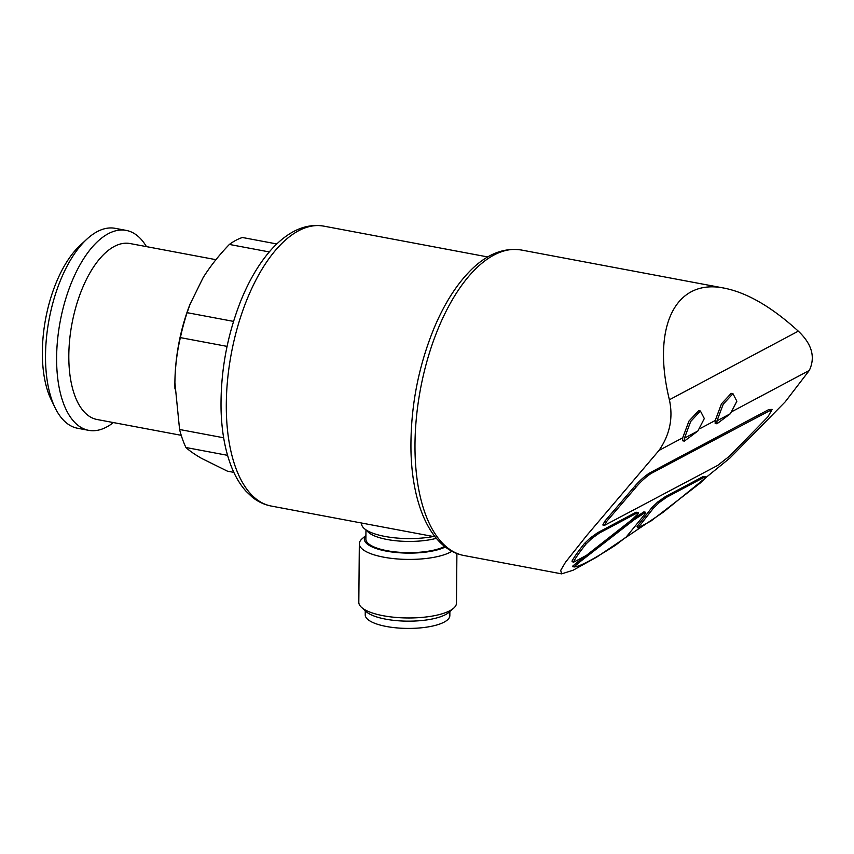 <?xml version="1.0" encoding="UTF-8"?>
<svg xmlns="http://www.w3.org/2000/svg" width="854" height="854" viewBox="0 0 854 854"><rect width="100%" height="100%" fill="white"/><g stroke="black" fill="none" stroke-linecap="round" stroke-linejoin="round"><path stroke-width="1.28" d="M276.76 243.945L242.429 237.497A120.03 56.759 -79.4 0 0 229.374 244.436L269.245 251.93M233.836 472.369L227.399 471.162L201.576 458.374C194.701 454.424 189.481 450.795 185.926 447.507A120.03 56.759 -79.4 0 1 179.586 429.498L174.899 382.603A109.856 51.945 -79.4 0 1 189.855 304.632L203.156 277.593C210.351 266.149 219.094 255.1 229.374 244.436M227.559 455.331L185.926 447.507M223.652 437.782L179.586 429.498M227.057 346.382L180.386 337.618A120.03 56.759 -79.4 0 1 187.101 312.671L190.602 302.743M233.526 321.392L187.101 312.671M174.953 388.933A109.856 51.945 -79.4 0 1 174.889 384.268A109.856 51.945 -79.4 0 1 174.899 382.603C175.145 366.996 176.97 351.997 180.386 337.618M637.084 526.534L637.917 527.964L650.983 521.015L700.002 483.236L705.436 477.984C706.226 476.724 705.788 476.5 704.112 477.311L702.351 476.98L665.042 496.836L657.761 501.971L651.73 507.767L637.084 526.534M657.761 501.971L659.523 502.301L653.491 508.098L637.917 527.964M573.333 562.327L586.399 555.378L632.302 519.371L638.29 513.606C638.973 512.453 638.461 512.304 636.774 513.137L635.013 512.806L597.704 532.661L590.146 538.063L584.52 543.422C578.382 551.076 574.198 557 571.966 561.195A148.105 70.028 100.6 0 0 573.333 562.327C575.382 558.142 579.695 551.951 586.282 543.752L591.907 538.394L590.146 538.063M574.849 566.864L574.571 566.362L574.849 566.864C580.336 566.266 593.893 559.05 615.531 545.204L626.281 536.931L645.026 514.033L645.592 512.251L643.831 511.909L632.045 519.68L605.486 540.678M645.592 512.251L633.807 520.011L580.923 561.067L579.161 560.736L572.81 566.031L573.087 566.533M586.047 555.57L579.161 560.736M636.529 513.275C637.212 512.122 636.7 511.973 635.013 512.806M651.122 473.458L772.155 409.418L767.906 416.837L729.668 455.993L717.67 465.43L604.579 525.317L606.639 521.463L636.251 486.908C641.066 481.325 646.03 476.842 651.122 473.458L649.36 473.127L768.803 409.557L772.155 409.386M649.36 473.127C644.268 476.511 639.315 480.983 634.49 486.577L604.878 521.132L602.817 524.975L604.568 525.327M732.39 411.372L809.304 370.444L785.264 401.786L729.828 458.128L663.152 512.293L596.765 557.075L573.141 570.205L561.622 573.867L560.704 570.365L565.519 562.22L586.922 535.277L659.01 450.421L682.688 437.824L682.624 440.771L684.374 441.112L684.449 438.155L690.694 421.481L700.419 411.009L704.315 418.545L697.878 431.003L684.385 441.102M699.842 428.697L715.236 420.499L715.172 423.445M703.664 477.653C704.465 476.393 704.027 476.169 702.351 476.98M700.419 411.009L698.657 410.678L688.943 421.107L682.688 437.824M732.967 393.694L736.863 401.231L730.426 413.688L716.933 423.787L716.997 420.83L723.242 404.166L732.967 393.694L731.205 393.352L721.491 403.793L715.236 420.499M659.01 450.421C669.846 434.75 673.315 417.873 669.387 399.768L798.309 331.16C811.94 344.045 815.602 357.143 809.304 370.444M798.309 331.16C771.888 307.077 747.261 292.751 724.416 288.172C675.503 278.009 651.527 326.634 669.387 399.768M181.219 435.316L97.025 419.495A89.51 42.326 -79.4 0 1 71.96 323.709A89.51 42.326 -79.4 0 1 130.086 243.55L215.945 259.68M113.379 422.57A101.722 48.102 -79.4 0 1 88.667 430.341A101.722 48.102 -79.4 0 1 60.186 321.488A101.722 48.102 -79.4 0 1 126.243 230.409A101.722 48.102 -79.4 0 1 146.44 246.625M88.667 430.341L77.586 428.26A101.722 48.102 -79.4 0 1 55.147 407.881A101.722 48.102 -79.4 0 1 86.852 239.173A101.722 48.102 -79.4 0 1 115.151 228.328L126.243 230.409M55.147 407.881L51.176 399.715A93.086 44.013 -79.4 0 1 80.18 245.333L86.852 239.173M716.997 420.83L730.426 413.688M684.449 438.155L697.878 431.003M659.523 502.301L666.803 497.167L704.112 477.311M703.824 476.479L705.585 476.81L705.436 477.984M636.593 512.261L638.354 512.592L638.29 513.606M591.907 538.394L599.465 532.992L597.704 532.661M599.465 532.992L636.774 513.137M580.923 561.067L574.571 566.362L572.81 566.031M433.341 536.515A46.789 14.593 -179.5 0 1 385.698 536.579A46.789 14.593 -179.5 0 1 361.541 523.577L361.541 523.022M444.624 546.443A42.316 13.194 -179.5 0 1 396.982 552.079A42.316 13.194 -179.5 0 1 365.875 539.077L365.96 529.843M445.329 546.998A43.832 13.664 -179.5 0 1 390.588 551.823A43.832 13.664 -179.5 0 1 365.907 535.511M451.937 551.268A48.827 15.223 -179.5 0 1 450.432 552.132A48.827 15.223 -179.5 0 1 395.455 558.794A48.827 15.223 -179.5 0 1 359.331 543.763A48.827 15.223 -179.5 0 1 362.075 538.799L365.907 535.415M456.901 553.52L456.463 603.17A48.827 15.223 -179.5 0 1 453.72 608.144A48.827 15.223 -179.5 0 1 449.919 610.685A48.827 15.223 -179.5 0 1 402.96 617.858A48.827 15.223 -179.5 0 1 361.477 607.333A48.827 15.223 -179.5 0 1 358.819 602.316L359.331 543.763M453.72 608.144L448.958 612.329A43.832 13.664 -179.5 0 1 445.553 614.613A43.832 13.664 -179.5 0 1 403.398 621.061A43.832 13.664 -179.5 0 1 366.152 611.613L361.477 607.333M449.877 611.517L449.844 615.585A42.316 13.194 -179.5 0 1 444.176 622.107A42.316 13.194 -179.5 0 1 396.523 627.871A42.316 13.194 -179.5 0 1 365.224 614.848L365.256 610.781M435.145 536.856L271.177 506.038A142.404 67.338 -79.4 0 1 231.295 353.652A142.404 67.338 -79.4 0 1 323.783 226.129L487.741 256.947M653.491 508.098L651.73 507.767M633.807 520.011L632.045 519.68M561.622 573.867L463.968 555.516A155.428 73.497 -79.4 0 1 420.446 389.189A155.428 73.497 -79.4 0 1 521.378 250.019L724.416 288.172M770.564 409.888L768.803 409.557M636.251 486.908L634.49 486.577M606.639 521.463L604.878 521.132M666.803 497.167L665.042 496.836M586.282 543.752L584.52 543.422M436.351 538.33A42.316 13.194 -179.5 0 1 394.516 540.603A42.316 13.194 -179.5 0 1 366.686 530.313M463.968 555.516C431.398 549.293 412.365 506.337 410.987 451.627C410.23 408.458 418.065 366.953 434.505 327.093C444.304 304.056 455.94 285.556 469.412 271.604C485.915 254.524 503.241 247.329 521.378 250.019M271.177 506.038C264.185 504.682 257.823 501.661 252.079 496.996L245.877 491.071C240.316 484.816 235.683 477.183 232 468.173C225.339 451.766 221.698 432.348 221.069 409.899C220.375 372.376 226.961 336.006 240.828 300.8C249.795 278.682 260.683 260.822 273.493 247.222C289.858 230.313 306.618 223.289 323.783 226.129M716.933 423.797L715.172 423.467M574.358 566.96L572.618 566.64"/></g></svg>
